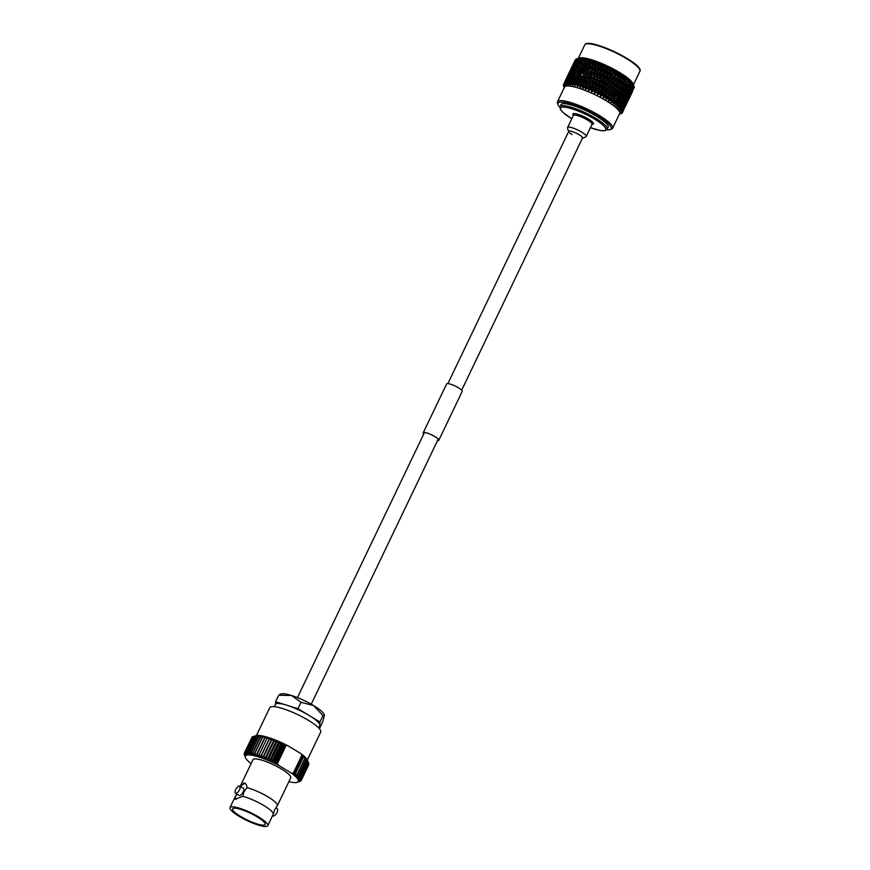 <?xml version="1.0" encoding="UTF-8"?>
<svg xmlns="http://www.w3.org/2000/svg" width="870" height="870" viewBox="0 0 870 870"><rect width="100%" height="100%" fill="white"/><g stroke="black" fill="none" stroke-linecap="round" stroke-linejoin="round"><path stroke-width="1.3" d="M586.239 136.427A10.331 2.142 -154.4 0 0 579.072 130.641A10.331 2.142 -154.4 0 0 567.61 127.498L573.395 115.438A10.331 2.142 -154.4 0 1 584.857 118.57A10.331 2.142 -154.4 0 1 592.024 124.356L586.239 136.427M607.227 129.238L608.163 127.281A26.143 5.427 -154.4 0 0 590.012 112.632A26.143 5.427 -154.4 0 0 561.009 104.694L560.073 106.651A26.143 5.427 25.6 0 1 589.077 114.59A26.143 5.427 25.6 0 1 607.227 129.238L604.954 130.718L600.518 130.554L590.436 127.672A25.034 5.187 -154.4 0 0 605.835 128.934A25.034 5.187 -154.4 0 0 588.381 115.699A25.034 5.187 -154.4 0 0 562.096 107.227A25.034 5.187 -154.4 0 0 571.818 118.722M606.814 129.815A29.46 6.112 -154.4 0 0 609.99 129.597A29.46 6.112 -154.4 0 0 590.708 112.208A29.46 6.112 -154.4 0 0 558.061 104.715A29.46 6.112 -154.4 0 0 559.878 107.325M558.061 104.715L557.529 103.312A30.57 6.34 25.6 0 1 557.485 101.801A30.57 6.34 25.6 0 1 591.404 111.088A30.57 6.34 25.6 0 1 612.621 128.216A30.57 6.34 25.6 0 1 611.414 129.13L609.99 129.597M612.621 128.216L619.647 113.557A30.57 6.34 -154.4 0 0 598.429 96.429A30.57 6.34 -154.4 0 0 564.5 87.141L557.485 101.801M615.112 101.192L613.143 103.552L614.785 103.443L613.013 104.117L614.264 98.256L610.979 102.051L612.589 101.888L610.86 102.627L612.001 96.733L608.608 100.528L610.174 100.3L608.511 101.094L609.544 95.2L606.064 98.984L607.564 98.701L605.977 99.55L606.923 93.656L603.291 98.016L604.171 92.122L600.496 96.494L600.518 94.689A32.679 6.775 -154.4 0 0 599.756 94.297A32.679 6.775 -154.4 0 0 598.984 93.906L597.603 95.004L597.483 93.155A32.679 6.775 -154.4 0 0 595.917 92.394L594.656 93.569L594.395 91.676A32.679 6.775 -154.4 0 0 592.829 90.958L591.687 92.198L591.295 90.273A32.679 6.775 -154.4 0 0 589.729 89.599L588.729 90.915L588.218 88.957A32.679 6.775 -154.4 0 0 586.674 88.327L585.488 89.599L585.184 87.75A32.679 6.775 -154.4 0 0 583.683 87.174L582.65 88.522L582.247 86.652A32.679 6.775 -154.4 0 0 580.79 86.152L580.203 87.674L579.42 85.695A32.679 6.775 -154.4 0 0 578.039 85.26L577.593 86.848L576.734 84.868A32.679 6.775 -154.4 0 0 575.451 84.51L574.885 86.086L574.243 84.205A32.679 6.775 -154.4 0 0 573.047 83.922L572.873 85.619L571.938 83.683A32.679 6.775 -154.4 0 0 570.861 83.487L570.829 85.227L569.883 83.335A32.679 6.775 -154.4 0 0 568.926 83.215L568.839 84.988L568.067 83.139A32.679 6.775 -154.4 0 0 567.251 83.107L567.457 84.934L566.522 83.118A32.679 6.775 -154.4 0 0 565.859 83.183L566.055 85.053L565.272 83.27A32.679 6.775 -154.4 0 0 564.76 83.411L565.098 85.325L564.325 83.585A32.679 6.775 -154.4 0 0 563.967 83.814L564.489 85.695L563.695 84.064A32.679 6.775 -154.4 0 0 563.499 84.368L564.097 86.26L563.39 84.705A32.679 6.775 -154.4 0 0 563.347 85.086L563.401 85.488A32.679 6.775 -154.4 0 0 563.532 85.945L564.206 87.761M563.564 86.032L564.239 87.826M610.164 69.154A32.679 6.775 -154.4 0 0 609.761 68.947L608.347 70.394L608.021 73.113L609.913 71.177L610.62 68.219L611.523 69.698L612.904 69.393L611.382 71.927L611.034 74.668L612.915 72.732L613.513 69.709L614.481 71.253L615.721 70.916L613.959 76.255L615.808 74.331L616.308 71.231L617.33 72.852L618.429 72.449L616.765 77.865L618.581 75.94L618.972 72.775L620.049 74.45L620.984 73.993L621.191 75.298L619.875 76.723L619.418 79.474L621.18 77.539L621.495 74.32L622.594 76.049L623.366 75.527L623.67 76.897L622.387 78.322L621.876 81.062L623.605 79.126L623.844 75.842L624.954 77.615L625.552 77.028L625.943 78.452L624.703 79.888L624.138 82.628L625.802 80.682L625.987 77.332L627.085 79.148L627.52 78.485L627.988 79.975L626.161 84.14L627.759 82.171L627.901 78.778L628.977 80.616L629.238 79.877L629.771 81.421L627.922 85.586L629.456 83.607L629.565 80.16L630.598 82.019L630.696 81.193L631.272 82.791L629.423 86.946L631.457 82.965L630.967 81.454L632.49 84.064L630.619 88.207L632.631 84.227L632.088 82.661L633.404 85.227L631.511 89.371L633.501 85.369L632.914 83.759L634.012 86.271L632.088 90.393L634.067 86.391L633.11 83.857A30.57 6.34 -154.4 0 0 611.936 68.23A30.57 6.34 -154.4 0 0 579.224 58.04L577.593 58.573M633.436 84.727L634.056 86.402A32.679 6.775 -154.4 0 0 634.012 86.271M634.295 87.283A32.679 6.775 -154.4 0 0 634.284 87.174L632.349 91.296L634.295 87.283M574.243 84.205L574.744 81.736L573.047 83.922M574.983 85.815L574.276 84.281M576.734 84.868L577.191 82.378L575.451 84.51L575.886 82.161L577.647 79.986L578.126 77.484L576.386 79.659L575.886 82.161M577.441 86.5L576.777 84.956M579.42 85.695L579.833 83.161L578.039 85.26M580.072 87.326L579.453 85.782M582.247 86.652L582.617 84.085L580.79 86.152M582.835 88.283L582.28 86.739M585.184 87.75L585.543 85.151L583.683 87.174M588.218 88.957L589.512 85.195L585.88 89.164L585.216 87.837M588.555 86.326L586.674 88.327M591.295 90.273L592.459 86.434L588.805 90.349L588.24 89.044M591.622 87.62L589.729 89.599M594.395 91.676L595.428 87.75L591.763 91.633L591.317 90.36M594.721 89.001L592.829 90.958M597.483 93.155L598.397 89.153L594.732 93.003L594.406 91.763M597.81 90.458L595.917 92.394M600.518 94.689L601.322 90.621L597.679 94.438L597.494 93.231M600.865 91.992L598.984 93.906M604.541 88.207L602.66 90.143L602.301 92.883L604.182 90.948L604.944 86.804L601.322 90.621L600.518 94.776M603.465 96.276A32.679 6.775 -154.4 0 0 601.986 95.472L600.496 96.494M603.834 93.558L601.986 95.472M607.467 89.795L605.607 91.72L605.226 94.471L607.086 92.546L607.749 88.327L604.171 92.122L603.541 96.385M606.303 97.875A32.679 6.775 -154.4 0 0 604.878 97.059L603.291 98.016M606.705 95.156L604.878 97.059M608.032 96.081L609.848 94.156L610.272 91.404L608.445 93.329L608.032 96.081L606.292 97.951M609 99.484A32.679 6.775 -154.4 0 0 607.651 98.669L607.564 98.701M609.435 96.766L607.651 98.669M610.686 97.69L612.458 95.765L612.926 93.014L611.142 94.939L610.686 97.69L608.978 99.561M611.512 101.083A32.679 6.775 -154.4 0 0 610.261 100.278L610.174 100.3M612.001 98.375L610.261 100.278M613.154 99.278L614.872 97.353L615.394 94.602L613.654 96.537L613.154 99.278L611.479 101.148M613.818 102.66A32.679 6.775 -154.4 0 0 612.676 101.866L612.589 101.888M614.361 99.952L612.676 101.866M614.753 101.627L617.069 98.897L617.646 96.168L613.785 102.725M615.079 104.998L616.754 104.933L614.742 105.411L615.906 104.182A32.679 6.775 -154.4 0 0 614.883 103.41L614.785 103.443M615.906 104.182L616.504 101.485L614.883 103.41M616.776 106.39L618.45 106.357L616.449 106.803L617.733 105.651A32.679 6.775 -154.4 0 0 616.841 104.911L616.754 104.933M617.733 105.651L618.407 102.965L616.841 104.911M618.2 107.695L619.875 107.695L617.896 108.108L619.299 107.032A32.679 6.775 -154.4 0 0 618.537 106.336L618.45 106.357M619.299 107.032L620.038 104.378L618.537 106.336M619.353 108.902L620.995 108.935L619.059 109.337L620.571 108.326A32.679 6.775 -154.4 0 0 619.962 107.684L619.875 107.695M620.571 108.326L621.387 105.694L619.962 107.684M620.212 110.011L621.822 110.066L619.94 110.447L621.539 109.5A32.679 6.775 -154.4 0 0 621.082 108.924L620.995 108.935M621.539 109.5L622.431 106.901L621.082 108.924M620.767 111.001L622.191 110.566A32.679 6.775 -154.4 0 0 621.898 110.044L621.822 110.066M622.191 110.566L623.17 108L621.898 110.044M621.006 111.86L622.529 111.501A32.679 6.775 -154.4 0 0 622.398 111.045L622.322 111.066M622.529 111.501L623.583 108.968L622.398 111.045M620.941 112.578L622.539 112.284A32.679 6.775 -154.4 0 0 622.583 111.904L622.496 111.925M622.539 112.284L623.681 109.794L622.583 111.904M620.571 113.154L622.235 112.926A32.679 6.775 -154.4 0 0 622.431 112.621L622.354 112.643M623.551 110.262L622.431 112.621M621.028 113.6L621.104 113.6A32.679 6.775 -154.4 0 0 621.147 113.589L621.604 113.404A32.679 6.775 -154.4 0 0 621.963 113.176L621.887 113.198M621.147 113.589A32.679 6.775 -154.4 0 0 621.169 113.578L619.353 114.177M564.249 86.532L563.423 85.554M564.315 85.804L563.412 84.771M564.695 85.238L563.727 84.14M564.325 83.585L565.25 81.378L563.967 83.814M565.369 84.814L564.369 83.661M565.272 83.27L566.12 81.019L564.76 83.411M566.348 84.553L565.315 83.346M566.522 83.118L567.283 80.834L565.859 83.183M567.621 84.444L566.566 83.205M568.067 83.139L568.752 80.812L567.251 83.107M569.165 84.51L568.11 83.226M569.883 83.335L570.502 80.953L568.926 83.215M569.915 83.411L570.959 84.727M571.938 83.683L572.504 81.269L570.861 83.487M572.993 85.108L571.981 83.77M605.226 94.471L603.378 97.44L604.802 97.092M602.301 92.883L600.572 95.917L601.909 95.504M601.529 86.663L599.626 88.609L599.289 91.339L601.192 89.392L602.051 85.325L598.397 89.153L597.603 95.004M599.289 91.339L597.679 94.438L598.908 93.949M598.451 85.162L596.537 87.13L596.211 89.838L598.125 87.881L599.104 83.89L595.428 87.75L594.656 93.569M596.211 89.838L594.732 93.003L595.852 92.437M595.352 83.737L593.438 85.728L593.112 88.414L595.026 86.434L596.135 82.519L592.459 86.434L591.687 92.198M593.112 88.414L591.763 91.633L592.764 91.002M592.263 82.4L590.36 84.412L590.023 87.076L591.937 85.075L593.166 81.236L589.512 85.195L588.729 90.915M590.023 87.076L588.805 90.349L589.675 89.643M585.543 85.151L586.63 84.064L585.804 89.719M586.978 85.836L588.87 83.814L589.218 81.171L587.326 83.205L585.88 89.164L586.619 88.381M582.617 84.085L583.835 83.041L582.954 88.631M584.009 84.716L585.88 82.661L586.25 80.04L584.39 82.117L583.639 87.239M579.833 83.161L581.16 82.161L580.203 87.674M581.149 83.727L582.998 81.628L583.389 79.05L581.562 81.149L580.758 86.217M577.191 82.378L578.626 81.399L577.593 86.848M578.43 82.867L580.236 80.736L580.671 78.191L578.887 80.334L578.006 85.325M574.744 81.736L576.277 80.79L575.244 79.387L575.777 76.93L574.091 79.148L573.537 81.606L575.244 79.387M616.504 101.485L616.319 99.724L618.059 99.637L617.428 102.355L619.027 100.398L619.668 97.679L618.059 99.637M618.407 102.965L618.146 101.148L619.897 101.094L619.201 103.802L621.441 99.126L619.897 101.094M620.038 104.378L619.701 102.497L621.452 102.486L620.691 105.161L622.931 100.485L621.452 102.486M621.387 105.694L620.995 103.758L622.735 103.78L621.887 106.434L624.127 101.757L622.735 103.78M622.431 106.901L621.996 104.922L623.703 104.965L622.779 107.586L625.019 102.91L623.703 104.965M623.17 108L622.985 107.26M623.681 109.794L625.856 104.835L623.214 109.859M566.12 81.019L566.707 80.747M567.283 80.834L568.077 80.453M568.752 80.812L570.535 79.899L569.437 78.583L570.165 76.245L567.936 80.921L569.437 78.583M571.111 78.681L571.775 76.299L569.535 80.975L571.111 78.681L572.21 80.04L570.502 80.953M572.504 81.269L574.135 80.344L573.058 78.952L573.656 76.527L571.416 81.204L573.058 78.952M580.105 58.681L578.267 62.76L580.333 58.703A32.679 6.775 -154.4 0 0 580.105 58.681L581.617 58.127L579.572 58.573L579.485 59.595M579.224 62.738L576.995 67.414L579.224 62.738L580.942 61.824L579.844 60.465M578.017 67.425L575.777 72.09L578.017 67.425L579.692 66.511L578.604 65.141M576.864 72.156L574.635 76.821L576.864 72.156L578.496 71.231L577.419 69.85M573.537 81.606L573.232 83.683M575.777 76.93L577.365 75.994L576.299 74.592M574.635 76.821L574.363 78.789M575.777 72.09L575.559 73.928M576.995 67.414L576.799 69.121M578.267 62.76L578.115 64.336M581.965 58.899L580.149 62.988L582.226 58.942A32.679 6.775 -154.4 0 0 581.965 58.899L583.389 58.323L581.312 58.714L581.171 60.008M581.236 63.053L578.996 67.719L581.236 63.053L582.856 62.118L581.791 60.737M580.138 67.827L578.452 70.046L577.908 72.493L579.605 70.285L580.138 67.827L581.725 66.892L580.66 65.489M579.105 72.634L577.397 74.831L576.875 77.299L578.604 75.114L579.105 72.634L580.638 71.688L579.605 70.285M578.887 80.334L581.562 73.265L579.79 75.418L578.626 81.399L577.647 79.986M578.126 77.484L579.616 76.527L578.604 75.114M576.875 77.299L576.505 79.507M577.908 72.493L577.593 74.57M578.996 67.719L578.724 69.687M580.149 62.988L579.92 64.826M584.064 59.291L582.269 63.379L584.368 59.345A32.679 6.775 -154.4 0 0 584.064 59.291L585.401 58.692L583.302 59.029L583.096 60.574M583.476 63.521L581.758 65.728L581.236 68.197L582.965 66.011L583.476 63.521L585.01 62.575L583.966 61.172M582.487 68.382L580.747 70.557L580.257 73.047L582.008 70.883L582.487 68.382L583.977 67.425L582.965 66.011M581.954 78.724L583.781 76.603L584.194 74.048L582.389 76.168L581.16 82.161L580.236 80.736M580.671 78.191L582.052 77.202L581.106 75.788M581.562 73.265L582.998 72.297L582.008 70.883M580.257 73.047L579.833 75.375M581.236 68.197L580.866 70.405M582.269 63.379L581.954 65.468M586.402 59.834L584.618 63.934L586.369 61.77L586.728 59.91A32.679 6.775 -154.4 0 0 586.402 59.834L587.641 59.203L585.532 59.497L585.238 61.291M585.923 64.162L584.151 66.316L583.683 68.828L585.466 66.685L585.923 64.162L587.359 63.184L586.369 61.77M582.802 73.754L583.781 68.295L582.802 73.754L584.596 71.634L585.031 69.089L583.248 71.231M584.749 79.648L586.608 77.571L586.989 74.983L585.14 77.06L583.835 83.041L582.998 81.628M583.389 79.05L584.662 78.028L583.781 76.603M582.389 76.168L581.562 81.149M584.194 74.048L585.521 73.047L584.596 71.634M585.031 69.089L586.413 68.099L585.466 66.685M584.618 63.934L584.194 66.272M588.936 60.53L587.609 62.118L587.163 64.652L588.968 62.52L589.284 60.639A32.679 6.775 -154.4 0 0 588.936 60.53L590.056 59.867L587.968 60.128L587.609 62.118M588.555 64.945L586.75 67.066L586.315 69.622L588.142 67.501L588.555 64.945L589.882 63.934L588.968 62.52M587.75 69.948L585.923 72.047L585.521 74.613L587.359 72.525L587.75 69.948L589.023 68.926L588.142 67.501M587.663 80.703L589.555 78.659L589.904 76.038L588.033 78.082L586.63 84.064L585.88 82.661M586.25 80.04L587.402 78.985L586.608 77.571M585.521 74.613L584.39 82.117M586.989 74.983L588.196 73.939L587.359 72.525M586.315 69.622L585.14 77.06M587.163 64.652L585.923 72.047M588 59.986L586.75 67.066M591.643 61.378L590.284 62.934L589.882 65.511L591.72 63.412L592.013 61.498A32.679 6.775 -154.4 0 0 591.643 61.378L592.644 60.672L590.589 60.911L590.284 62.934M591.35 65.87L589.501 67.958L589.11 70.546L592.557 64.826L591.72 63.412M590.61 70.938L588.751 73.004L588.381 75.603L590.241 73.548L590.61 70.938L591.763 69.883L590.969 68.469M590.676 81.889L592.579 79.877L592.916 77.223L591.024 79.235L589.512 85.195L588.87 83.814M589.218 81.171L590.251 80.051L589.555 78.659M588.381 75.603L586.63 84.064L587.326 83.205M589.904 76.038L590.991 74.95L590.241 73.548M589.11 70.546L588.033 78.082M589.882 65.511L588.751 73.004M589.284 60.639L590.589 60.03L589.501 67.958M594.493 62.368L593.112 63.901L592.742 66.501L594.612 64.445L594.884 62.509A32.679 6.775 -154.4 0 0 594.493 62.368L595.374 61.618L593.373 61.835L593.112 63.901M594.264 66.925L592.394 68.98L592.024 71.601L593.916 69.556L594.264 66.925L595.363 65.848L594.612 64.445M593.579 72.069L591.687 74.102L591.35 76.734L593.231 74.7L594.33 71.264M593.753 83.172L595.667 81.182L595.983 78.507L594.079 80.497L592.459 86.434L591.937 85.075M592.916 77.223L590.251 80.051L589.512 85.195L590.36 84.412M595.983 78.507L593.166 81.236L592.579 79.877M591.35 76.734L590.251 80.051L591.024 79.235M596.624 73.297L594.721 75.309L594.395 77.963L596.298 75.973L597.527 72.145L593.884 76.092L593.231 74.7M594.351 71.242L593.916 69.556M592.024 71.601L590.991 74.95L591.687 74.102M592.742 66.501L592.394 68.98M597.451 63.477L596.059 64.989L595.711 67.621L597.603 65.598L597.853 63.64A32.679 6.775 -154.4 0 0 597.451 63.477L598.212 62.683L596.276 62.89L595.363 65.848L596.059 64.989M597.277 68.11L595.385 70.133L595.036 72.786L596.94 70.774L597.277 68.11L598.245 66.979L595.385 70.133M596.853 84.564L598.767 82.596L599.082 79.888L597.168 81.856L595.428 87.75L595.026 86.434M594.395 77.963L592.459 86.434L593.438 85.728M599.082 79.888L596.135 82.519L595.667 81.182M595.036 72.786L593.166 81.236L594.079 80.497M599.713 74.635L597.799 76.625L597.483 79.3L599.386 77.332L600.496 73.417L596.82 77.321L596.298 75.973M595.711 67.621L593.884 76.092L594.721 75.309M600.354 69.404L598.44 71.394L598.114 74.081L600.028 72.079L601.192 68.208L597.527 72.145L596.94 70.774M597.853 63.64L598.821 62.923L599.267 64.065L601.126 63.858L598.245 66.979L597.603 65.598M600.496 64.706L599.082 66.196L598.756 68.86L600.659 66.859L600.909 64.88A32.679 6.775 -154.4 0 0 600.496 64.706L601.126 63.858M599.941 86.021L601.844 84.075L602.181 81.356L600.267 83.302L599.941 86.021L598.397 89.153L598.125 87.881M597.483 79.3L596.135 82.519L595.428 87.75L596.537 87.13M602.181 81.356L602.758 80.051L599.104 83.89L598.767 82.596M598.114 74.081L596.135 82.519L597.168 81.856M602.812 76.06L600.898 78.028L600.583 80.725L602.486 78.778L603.465 74.787L599.8 78.648L599.386 77.332M598.756 68.86L596.82 77.321L597.799 76.625M603.454 70.785L601.529 72.754L601.213 75.462L603.127 73.493L604.161 69.535L600.496 73.417L600.028 72.079M599.267 64.065L597.527 72.145L598.44 71.394M600.909 64.88L601.746 64.119L602.323 65.348L604.084 65.13L601.192 68.208L600.659 66.859M598.821 62.923L598.245 66.979L599.082 66.196M603.584 66.044L602.17 67.512L601.844 70.198L603.758 68.219L603.997 66.229A32.679 6.775 -154.4 0 0 603.584 66.044L604.084 65.13M602.986 87.544L604.878 85.608L605.226 82.878L603.334 84.814L602.986 87.544L601.322 90.621L601.192 89.392M600.583 80.725L599.104 83.89L598.397 89.153L599.626 88.609M605.226 82.878L605.683 81.508L602.051 85.325L601.844 84.075M601.213 75.462L599.8 78.648L599.104 83.89L600.267 83.302M605.89 77.56L603.987 79.507L603.649 82.226L605.553 80.29L606.412 76.223L602.758 80.051L602.486 78.778M601.844 70.198L600.496 73.417L599.8 78.648L600.898 78.028M606.542 72.243L604.628 74.2L604.302 76.919L606.205 74.972L607.129 70.938L603.465 74.787L603.127 73.493M602.323 65.348L600.496 73.417L601.529 72.754M603.997 66.229L604.704 65.402L605.411 66.729L607.053 66.49L604.161 69.535L603.758 68.219M601.746 64.119L601.192 68.208L602.17 67.512M606.684 67.458L605.27 68.915L604.944 71.623L606.858 69.665L607.097 67.653A32.679 6.775 -154.4 0 0 606.684 67.458L607.053 66.49M605.966 89.121L607.836 87.185L608.206 84.444L606.336 86.369L605.966 89.121L604.171 92.122L604.182 90.948M603.649 82.226L602.051 85.325L601.322 90.621L602.66 90.143M608.206 84.444L608.532 83.02L604.944 86.804L604.878 85.608M604.302 76.919L602.758 80.051L602.051 85.325L603.334 84.814M608.902 79.105L607.021 81.04L606.673 83.77L608.543 81.845L609.304 77.702L605.683 81.508L605.553 80.29M604.944 71.623L603.465 74.787L602.758 80.051L603.987 79.507M609.587 73.765L607.695 75.712L607.347 78.441L609.239 76.506L610.044 72.395L606.412 76.223L606.205 74.972M605.411 66.729L604.161 69.535L603.465 74.787L604.628 74.2M607.097 67.653L607.684 66.783L608.478 68.175L610.011 67.914L607.129 70.938L606.858 69.665M604.704 65.402L604.161 69.535L605.27 68.915M610.272 91.404L610.436 89.871L606.923 93.656L607.086 92.546M606.673 83.77L604.944 86.804L604.171 92.122L605.607 91.72M611.066 86.043L609.228 87.968L608.837 90.719L610.664 88.794L611.284 84.553L607.749 88.327L607.836 87.185M607.347 78.441L605.683 81.508L604.944 86.804L606.336 86.369M611.827 80.692L609.979 82.617L609.598 85.358L611.447 83.444L612.11 79.224L608.532 83.02L608.543 81.845M608.021 73.113L606.412 76.223L605.683 81.508L607.021 81.04M612.567 75.342L610.696 77.267L610.327 80.018L612.197 78.082L612.904 73.906L609.304 77.702L609.239 76.506M608.478 68.175L607.129 70.938L606.412 76.223L607.695 75.712M612.904 69.393L610.044 72.395L609.913 71.177M610.011 67.914L609.761 68.947M607.684 66.783L607.129 70.938L608.347 70.394M612.926 93.014L612.98 91.415L609.544 95.2L609.848 94.156M608.837 90.719L606.923 93.656L608.445 93.329M613.807 87.652L612.001 89.577L611.567 92.329L613.361 90.404L613.905 86.097L610.436 89.871L610.664 88.794M611.262 84.684L611.447 83.444M609.598 85.358L607.749 88.327L609.228 87.968M610.327 80.018L608.532 83.02L609.979 82.617M615.438 76.941L613.589 78.865L613.198 81.617L615.025 79.692L615.655 75.44L612.11 79.224L612.197 78.082M611.034 74.668L609.304 77.702L610.696 77.267M615.721 70.916L612.904 73.906L612.915 72.732M611.523 69.698L610.044 72.395L611.382 71.927M614.633 82.302L612.806 84.227L612.404 86.967L614.209 85.053L614.633 82.302L614.796 80.769L611.284 84.553L612.806 84.227M615.394 94.602L615.34 92.938L612.458 95.765M611.567 92.329L609.544 95.2L611.142 94.939M616.362 89.262L614.611 91.187L614.122 93.927L615.873 92.002L616.362 87.631L613.361 90.404M612.404 86.967L610.436 89.871L612.001 89.577M617.287 83.911L615.503 85.836L615.046 88.577L616.819 86.652L617.341 82.313L613.905 86.097L614.209 85.053M618.168 78.55L616.362 80.475L615.927 83.226L617.722 81.302L618.265 76.984L614.796 80.769L615.025 79.692M613.198 81.617L611.262 84.694M618.429 72.449L615.623 75.592L615.808 74.331M613.959 76.255L612.11 79.224L613.589 78.865M614.481 71.253L612.904 73.906L614.34 73.504M617.646 96.168L617.504 94.438L614.872 97.353M614.122 93.927L612.001 96.733L613.654 96.537M618.733 90.839L617.026 92.775L616.493 95.504L618.178 93.569L618.624 89.142L615.873 92.002M615.046 88.577L612.98 91.415L614.611 91.187M619.755 85.499L618.015 87.435L617.515 90.165L619.233 88.24L619.701 83.835L616.819 86.652M615.927 83.226L613.905 86.097L615.503 85.836M620.723 80.149L618.972 82.084L618.483 84.825L620.234 82.9L620.723 78.517L617.722 81.302M616.765 77.865L614.796 80.769L616.362 80.475M620.984 73.993L618.265 76.984L618.581 75.94M617.33 72.852L615.655 75.44L617.178 75.114M616.493 95.504L614.264 98.256L615.971 98.103M619.494 92.057L618.178 93.569M617.515 90.165L615.34 92.938L617.026 92.775M622.006 87.065L620.332 89.001L619.777 91.731L621.43 89.795L621.865 85.336L619.233 88.24M618.483 84.825L616.362 87.631L618.015 87.435M623.094 81.736L621.387 83.672L620.854 86.402L622.55 84.466L622.996 80.029L620.234 82.9M619.418 79.474L617.341 82.313L618.972 82.084M623.366 75.527L621.18 77.539M620.049 74.45L618.265 76.984L619.875 76.723M619.233 94.319L618.635 97.048L620.266 95.102L620.875 92.383L619.233 94.319L617.504 94.438L619.125 92.503M617.428 102.355L615.949 104.008M619.668 97.679L619.44 95.885L621.191 95.82L620.538 98.527L622.093 96.559L622.768 93.862L621.191 95.82M618.635 97.048L617.091 98.832M620.875 92.383L620.68 90.621L622.42 90.534L621.8 93.242L623.399 91.285L624.029 88.577L622.42 90.534M620.854 86.402L618.624 89.142L620.332 89.001M623.833 82.976L622.55 84.466M621.876 81.062L619.701 83.835L621.387 83.672M625.552 77.028L623.605 79.126M622.594 76.049L620.723 78.517L622.387 78.322M623.594 85.216L622.996 87.946L624.627 85.999L625.236 83.27L623.594 85.216L621.865 85.336L623.475 83.411M619.201 103.802L617.841 105.227M621.441 99.126L621.136 97.277L622.887 97.244L622.159 99.93L624.399 95.265L622.887 97.244M620.538 98.527L619.103 100.072M622.768 93.862L622.507 92.035L624.258 91.992L623.562 94.689L625.802 90.023L624.258 91.992M621.8 93.242L620.31 94.895M624.029 88.577L623.812 86.782L625.552 86.717L624.899 89.425L626.454 87.457L627.139 84.749L625.552 86.717M622.996 87.946L621.452 89.719M625.236 83.27L625.051 81.508L626.781 81.421M624.954 77.615L622.996 80.029L624.703 79.888M620.691 105.161L619.483 106.368M622.931 100.485L622.572 98.582L624.312 98.582L623.507 101.246L625.747 96.581L624.312 98.582M622.159 99.93L620.875 101.257M624.399 95.265L624.062 93.384L625.813 93.384L625.051 96.048L627.292 91.383L625.813 93.384M623.562 94.689L622.213 96.113M625.802 90.023L625.497 88.174L627.248 88.142L626.53 90.828L628.76 86.152L627.248 88.142M624.899 89.425L623.475 90.969M627.139 84.749L626.868 82.933L628.618 82.878M626.161 84.14L624.671 85.793M627.085 79.148L625.813 80.605M621.887 106.434L620.854 107.423M624.127 101.757L623.714 99.789L625.443 99.822L624.562 102.464L626.791 97.799L625.443 99.822M623.507 101.246L622.387 102.355M625.747 96.581L625.356 94.656L627.096 94.667L626.259 97.32L628.488 92.655L627.096 94.667M625.051 96.048L623.844 97.255M627.292 91.383L626.933 89.479L628.673 89.479L627.868 92.144L630.108 87.478L628.673 89.479M626.53 90.828L625.236 92.155M628.76 86.152L628.434 84.281L630.184 84.27M627.922 85.586L626.574 87.011M628.977 80.616L627.836 81.856M622.779 107.586L621.93 108.369M625.019 102.91L624.823 102.062M624.562 102.464L623.605 103.356M626.791 97.799L626.367 95.809L628.064 95.852L627.15 98.473L629.38 93.808L628.064 95.852M626.259 97.32L625.215 98.31M628.488 92.655L628.075 90.687L629.804 90.719L628.923 93.362L631.163 88.686L629.804 90.719M627.868 92.144L626.748 93.253M630.108 87.478L629.728 85.543L631.457 85.564M629.423 86.946L628.216 88.153M630.598 82.019L629.608 83.041M627.531 98.886L625.291 103.563L627.357 98.147M625.595 103.943L623.355 108.619L625.443 103.312M622.702 105.966L624.366 106.02M625.291 103.563L624.54 104.237M624.573 100.898L626.259 100.953M627.15 98.473L626.291 99.256M629.38 93.808L629.184 92.959M628.923 93.362L627.966 94.254M631.163 88.686L630.728 86.706L632.436 86.739M630.619 88.207L629.575 89.208M631.935 83.324L631.109 84.14M623.355 108.619L622.724 109.185M631.892 89.784L629.652 94.46L631.718 89.044M629.956 94.841L627.727 99.506L629.804 94.21M627.944 99.854L625.715 104.52L627.825 99.343M627.727 99.506L627.085 100.072M627.063 96.864L628.727 96.918M629.652 94.46L628.912 95.135M628.934 91.796L630.619 91.85M631.511 89.371L630.663 90.154M632.979 84.531L632.338 85.14M628.042 100.681L625.802 105.346L627.977 100.409M632.316 90.741L630.076 95.417L632.186 90.23M630.217 95.733L627.977 100.398L630.119 95.341M632.088 90.393L631.446 90.969M631.435 87.75L633.088 87.805M630.152 96.483L627.912 101.148L630.108 96.298M627.792 101.257L625.573 106.02M632.403 91.567L630.163 96.244L631.946 91.644M632.272 92.046L629.934 96.918M564.489 82.335L566.816 77.615M568.85 73.221L571.177 68.512M569.056 72.786L566.827 77.463L569.241 72.71M567.12 77.06L569.611 72.275L567.349 77.484M573.21 64.119L575.179 60.008M573.428 63.684L571.188 68.36L573.602 63.597M571.481 67.958L573.972 63.162L571.71 68.382M567.827 76.625L565.587 81.302L568.317 76.397M565.587 81.302L565.554 82.008M575.516 59.486L573.602 63.521L575.592 59.421A32.679 6.775 -154.4 0 0 575.516 59.486M572.188 67.523L569.948 72.188L572.678 67.294M570.481 71.916L568.24 76.582L571.068 71.634M568.85 76.353L566.609 81.03L569.545 76.027M569.132 79.92L568.034 78.648M566.609 81.03L566.544 82.041M570.72 75.44L569.632 74.178M568.24 76.582L568.197 77.452M569.948 72.188L569.915 72.895M576.201 59.04L574.32 63.086L576.321 58.997A32.679 6.775 -154.4 0 0 576.201 59.04M574.842 62.803L572.601 67.479L575.44 62.531M573.21 67.251L570.97 71.916L573.906 66.925M571.655 71.721L569.415 76.397L572.438 71.351M567.936 80.921L567.827 82.226M570.165 76.245L571.981 75.331L570.883 74.037M569.415 76.397L569.339 77.56M573.493 70.818L572.406 69.535M570.97 71.916L570.916 72.928M575.081 66.337L573.993 65.076M572.601 67.479L572.558 68.349M574.32 63.086L574.276 63.793M577.212 58.758L575.342 62.803L577.365 58.725A32.679 6.775 -154.4 0 0 577.212 58.758L578.865 58.203L576.919 59.236M576.016 62.618L573.776 67.294L576.81 62.238M574.526 67.142L572.297 71.808L574.526 67.142L576.342 66.229L575.244 64.935M573.123 71.699L570.883 76.364L573.123 71.699L574.907 70.796L573.798 69.469M569.535 80.975L569.382 82.552M572.427 74.048L573.526 75.396L571.775 76.299M570.883 76.364L570.753 77.811M572.297 71.808L572.199 73.113M573.776 67.294L573.7 68.458M576.766 60.421L577.865 61.705M575.342 62.803L575.277 63.825M576.56 64.01L578.702 58.627A32.679 6.775 -154.4 0 0 578.506 58.638L576.658 62.694M575.244 67.262L577.484 62.596L575.962 64.924L575.113 68.708M573.906 71.862L576.136 67.197L574.581 69.502L573.754 73.439M572.634 76.516L574.863 71.84L573.276 74.124L572.438 78.224M571.188 83.041L571.416 81.204M586.423 68.067L584.542 67.795M578.093 58.41L576.951 58.79L578.093 58.41M577.365 58.725L578.506 58.638M578.702 58.627L579.572 58.573M580.333 58.703L581.976 58.149L581.312 58.714M582.226 58.942L583.803 58.388L583.302 59.029M584.368 59.345L585.858 58.779L585.532 59.497M586.728 59.91L588.131 59.334L587.968 60.128L588.131 59.334M590.589 60.03L590.589 60.911M592.013 61.498L593.209 60.867L593.373 61.835M594.884 62.509L595.961 61.835L596.276 62.89M578.061 59.345L578.115 58.594M573.656 76.527L575.331 75.614L574.233 74.244M574.863 71.84L576.571 70.938L575.472 69.578M576.136 67.197L577.887 66.294L576.788 64.945M577.484 62.596L579.268 61.683L578.169 60.356M616.308 71.231L615.655 75.44M613.513 69.709L611.284 84.553M610.62 68.219L606.923 93.656M595.961 61.835L594.612 70.948M593.209 60.867L590.251 80.051M582.117 138.2A7.645 1.588 -154.4 0 0 582.541 137.939A7.645 1.588 -154.4 0 0 579.202 134.741A7.645 1.588 -154.4 0 0 569.698 131.033A7.645 1.588 -154.4 0 0 568.752 131.337A7.645 1.588 -154.4 0 0 568.817 131.827A7.645 1.588 -154.4 0 0 572.101 134.524M568.665 131.522A12.18 12.18 0 0 1 567.577 127.803A10.331 2.142 25.6 0 1 568.893 127.107A10.331 2.142 25.6 0 1 580.442 131.37A10.331 2.142 25.6 0 1 586.043 136.644A12.18 12.18 0 0 1 582.454 138.123M423.81 433.869A8.417 1.751 25.6 0 1 423.418 432.879A8.417 1.751 25.6 0 1 424.462 432.553A8.417 1.751 25.6 0 1 433.401 435.772A8.417 1.751 25.6 0 1 438.61 440.155A8.417 1.751 25.6 0 1 437.588 440.47M423.755 433.967A8.635 1.794 25.6 0 1 423.222 432.781L446.636 383.92A8.635 1.794 25.6 0 1 447.702 383.583A8.635 1.794 25.6 0 1 456.88 386.889A8.635 1.794 25.6 0 1 462.22 391.38L438.806 440.242A8.635 1.794 25.6 0 1 437.74 440.579A8.635 1.794 25.6 0 1 437.545 440.568M423.222 432.781A8.635 1.794 25.6 0 1 424.288 432.444A8.635 1.794 25.6 0 1 433.467 435.75A8.635 1.794 25.6 0 1 438.806 440.242M272.571 815.658L272.973 815.908A4.154 1.729 -58.8 0 0 273.365 816.016A4.154 1.729 -58.8 0 0 276.834 812.83A4.154 1.729 -58.8 0 0 277.269 808.795L275.725 807.86M235.357 799.171L242.784 796.311A20.934 4.339 25.6 0 1 263.055 805.076A20.934 4.339 25.6 0 1 273.256 814.146L274.659 809.774L277.193 805.935A20.934 4.339 -154.4 0 0 277.334 805.718A20.934 4.339 -154.4 0 0 267.699 796.692A20.934 4.339 -154.4 0 0 246.939 787.644L247.026 787.459C246.634 784.675 245.634 783.174 244.013 782.957L244.981 783.25M242.784 796.311L243.915 791.95L246.939 787.644M235.476 793.233L239.098 795.419A4.154 1.729 -58.8 0 0 239.489 795.528A4.154 1.729 -58.8 0 0 242.969 792.342A4.154 1.729 -58.8 0 0 243.393 788.307L239.783 786.121A4.154 1.729 -58.8 0 0 239.38 786.012A4.154 1.729 -58.8 0 0 235.911 789.199A4.154 1.729 -58.8 0 0 235.476 793.233A4.154 1.729 -58.8 0 0 235.868 793.342A4.154 1.729 -58.8 0 0 239.348 790.156A4.154 1.729 -58.8 0 0 239.783 786.121M256.433 735.52L269.765 707.701A28.242 5.862 25.6 0 1 273.256 706.614A28.242 5.862 25.6 0 1 303.26 717.402A28.242 5.862 25.6 0 1 320.704 732.105L307.382 759.934M275.442 704.308A24.588 5.1 25.6 0 1 278.443 703.449A24.588 5.1 25.6 0 1 284.784 704.602L275.594 701.72L275.442 704.308A24.588 5.1 25.6 0 0 275.399 704.395L274.3 706.679M262.892 825.119A17.998 3.73 -154.4 0 0 265.122 824.423A17.998 3.73 -154.4 0 0 253.996 815.059A17.998 3.73 -154.4 0 0 234.878 808.176A17.998 3.73 -154.4 0 0 232.649 808.872A17.998 3.73 -154.4 0 0 243.774 818.235A17.998 3.73 -154.4 0 0 262.892 825.119M265.176 826.5A20.934 4.339 25.6 0 1 242.937 818.496A20.934 4.339 25.6 0 1 230.006 807.599A20.934 4.339 25.6 0 1 232.594 806.794A20.934 4.339 25.6 0 1 254.823 814.798A20.934 4.339 25.6 0 1 267.764 825.695A20.934 4.339 25.6 0 1 265.176 826.5M236.151 799.367C234.759 799.28 234.541 798.247 235.476 796.268A9.309 3.871 -58.8 0 0 235.933 799.356M230.006 807.599L235.422 796.3A20.934 4.339 25.6 0 1 235.563 796.093L235.476 796.268M237.097 794.201L235.563 796.093L237.021 794.158M239.805 787.241L244.013 782.957M240.185 786.36L252.942 759.717A20.934 4.339 25.6 0 1 255.541 758.912A20.934 4.339 25.6 0 1 277.769 766.916A20.934 4.339 25.6 0 1 290.71 777.813L277.334 805.718M258.346 735.411A29.352 6.09 25.6 0 1 258.988 735.444L255.758 736.324A31.57 6.547 -154.4 0 0 255.693 736.314A31.57 6.547 -154.4 0 0 255.617 736.314L257.759 735.4A29.352 6.09 25.6 0 1 258.346 735.411M288.862 781.662A29.352 6.09 -154.4 0 0 289.329 781.771A29.352 6.09 -154.4 0 0 291.058 782.141A29.352 6.09 -154.4 0 0 292.624 782.402A29.352 6.09 -154.4 0 0 294.027 782.543A29.352 6.09 -154.4 0 0 294.669 782.576A29.352 6.09 -154.4 0 0 295.256 782.587A29.352 6.09 -154.4 0 0 296.289 782.511A29.352 6.09 -154.4 0 0 297.127 782.326A29.352 6.09 -154.4 0 0 297.138 782.326A29.352 6.09 -154.4 0 0 297.757 782.032A29.352 6.09 -154.4 0 0 298.192 781.63A29.352 6.09 -154.4 0 0 298.399 781.129A29.352 6.09 -154.4 0 0 298.399 780.531A29.352 6.09 -154.4 0 0 298.182 779.824A29.352 6.09 -154.4 0 0 297.757 779.041A29.352 6.09 -154.4 0 0 297.127 778.171A29.352 6.09 -154.4 0 0 296.289 777.225A29.352 6.09 -154.4 0 0 295.245 776.214A29.352 6.09 -154.4 0 0 294.027 775.137A29.352 6.09 -154.4 0 0 292.624 774.017A29.352 6.09 -154.4 0 0 291.167 772.93L293.157 773.376L292.624 774.017L295.419 773.713L294.027 775.137L297.246 774.191L304.739 758.553L303.391 755.595L303.456 756.943L300.531 753.387A29.352 6.09 25.6 0 1 301.988 754.475A29.352 6.09 25.6 0 1 303.391 755.595A29.352 6.09 25.6 0 1 304.609 756.672A29.352 6.09 25.6 0 1 305.653 757.683A29.352 6.09 25.6 0 1 306.49 758.629A29.352 6.09 25.6 0 1 307.121 759.499A29.352 6.09 25.6 0 1 307.545 760.282A29.352 6.09 25.6 0 1 307.621 760.456A29.352 6.09 25.6 0 1 307.665 760.576M245.351 757.4L244.285 754.562A31.57 6.547 25.6 0 1 244.252 754.486L245.253 756.998L244.155 753.855A31.57 6.547 25.6 0 1 244.155 753.79L245.253 756.4L244.252 753.257A31.57 6.547 25.6 0 1 244.274 753.202L245.46 755.899L244.59 752.768A31.57 6.547 25.6 0 1 244.633 752.713L245.884 755.497L245.144 752.387A31.57 6.547 25.6 0 1 245.22 752.354L246.525 755.203L245.927 752.126A31.57 6.547 25.6 0 1 246.025 752.104L247.363 755.019L246.928 751.974A31.57 6.547 25.6 0 1 247.047 751.974L248.396 754.942L248.124 751.952A31.57 6.547 25.6 0 1 248.2 751.952A31.57 6.547 25.6 0 1 248.265 751.952L249.625 754.986A29.352 6.09 -154.4 0 0 248.396 754.942A29.352 6.09 -154.4 0 0 247.363 755.019A29.352 6.09 -154.4 0 0 246.525 755.203A29.352 6.09 -154.4 0 0 245.884 755.497A29.352 6.09 -154.4 0 0 245.46 755.899A29.352 6.09 -154.4 0 0 245.253 756.4A29.352 6.09 -154.4 0 0 245.253 756.998A29.352 6.09 -154.4 0 0 245.394 757.531A29.352 6.09 -154.4 0 0 245.47 757.705A29.352 6.09 -154.4 0 0 245.895 758.488A29.352 6.09 -154.4 0 0 246.525 759.358A29.352 6.09 -154.4 0 0 247.363 760.304A29.352 6.09 -154.4 0 0 248.407 761.315A29.352 6.09 -154.4 0 0 249.625 762.392A29.352 6.09 -154.4 0 0 251.028 763.512A29.352 6.09 -154.4 0 0 251.104 763.566M255.758 736.324L248.265 751.952M318.801 728.07L319.551 728.31L322.639 721.872L324.423 715.39L323.009 715.586L313.624 705.603L301.031 702.297L297.953 708.724L288.764 705.853A24.588 5.1 25.6 0 1 306.979 714.183L297.953 708.724M301.031 702.297L291.461 695.456L278.683 695.293L275.594 701.72M278.683 695.293L280.096 695.097M324.423 715.39L324.282 714.607A24.458 5.079 -154.4 0 0 313.624 705.603A24.458 5.079 -154.4 0 0 291.461 695.456A24.458 5.079 -154.4 0 0 281.162 693.945L279.716 694.423M323.009 715.586L319.932 722.013L310.905 716.554A24.588 5.1 25.6 0 1 319.779 724.601L319.932 722.013M319.551 728.31L319.714 725.732A24.588 5.1 25.6 0 0 319.758 725.645A24.588 5.1 25.6 0 0 319.779 724.601M276.638 762.957L276.573 764.306A29.352 6.09 -154.4 0 0 274.202 763.153L275.812 761.848L276.638 762.957L285.121 745.264L283.837 745.09L283.566 743.611A29.352 6.09 25.6 0 1 285.936 744.764L285.121 745.264M278.737 765.415A29.352 6.09 -154.4 0 0 276.573 764.306L277.302 763.784L278.737 765.415L291.167 772.93M288.101 745.873L285.936 744.764A29.352 6.09 25.6 0 1 288.101 745.873L300.531 753.387M274.202 763.153A29.352 6.09 -154.4 0 0 271.821 762.044A29.352 6.09 -154.4 0 0 269.439 760.989A29.352 6.09 -154.4 0 0 267.068 759.999A29.352 6.09 -154.4 0 0 264.741 759.075A29.352 6.09 -154.4 0 0 262.468 758.227A29.352 6.09 -154.4 0 0 260.271 757.465A29.352 6.09 -154.4 0 0 258.172 756.802A29.352 6.09 -154.4 0 0 256.182 756.226A29.352 6.09 -154.4 0 0 254.323 755.758A29.352 6.09 -154.4 0 0 252.594 755.388A29.352 6.09 -154.4 0 0 251.028 755.127A29.352 6.09 -154.4 0 0 249.625 754.986L249.527 752.05L257.02 736.411L258.988 735.444A29.352 6.09 25.6 0 1 260.391 735.585A29.352 6.09 25.6 0 1 261.957 735.846A29.352 6.09 25.6 0 1 263.686 736.216A29.352 6.09 25.6 0 1 265.546 736.683A29.352 6.09 25.6 0 1 267.536 737.26A29.352 6.09 25.6 0 1 269.646 737.923A29.352 6.09 25.6 0 1 271.832 738.684A29.352 6.09 25.6 0 1 274.104 739.533A29.352 6.09 25.6 0 1 276.432 740.446A29.352 6.09 25.6 0 1 278.802 741.447A29.352 6.09 25.6 0 1 281.184 742.501A29.352 6.09 25.6 0 1 283.566 743.611L281.662 744.6L274.18 760.239L274.202 763.153L283.566 743.611M245.927 752.126L253.42 736.488L255.889 735.661A29.352 6.09 25.6 0 1 255.889 735.661A29.352 6.09 25.6 0 1 256.726 735.476A29.352 6.09 25.6 0 1 257.759 735.4L254.529 736.335L247.047 751.974M295.419 773.713L303.456 756.943M302.619 755.845L294.136 773.539M293.157 773.376L301.955 755.019M286.099 745.427L277.302 763.784M276.573 764.306L285.936 744.764M283.837 745.09L275.812 761.848M251.898 737.51L244.274 753.202M244.59 752.768L252.082 737.129A31.57 6.547 -154.4 0 1 252.126 737.086L244.633 752.713M245.144 752.387L252.637 736.749A31.57 6.547 -154.4 0 1 252.713 736.716L245.22 752.354M246.928 751.974L254.41 736.346L256.726 735.476L253.518 736.466L246.025 752.104M248.124 751.952L255.617 736.314M249.527 752.05A31.57 6.547 25.6 0 1 249.69 752.061L251.028 755.127L251.125 752.256L258.608 736.618L260.391 735.585L257.183 736.422L249.69 752.061M251.125 752.256A31.57 6.547 25.6 0 1 251.299 752.289L252.594 755.388L252.887 752.593L260.38 736.955L261.957 735.846L258.792 736.651L251.299 752.289M252.887 752.593A31.57 6.547 25.6 0 1 253.083 752.626L254.323 755.758L254.812 753.029L262.305 737.401L263.686 736.216L260.576 736.999L253.083 752.626M254.812 753.029A31.57 6.547 25.6 0 1 255.03 753.094L256.182 756.226L265.546 736.683L262.512 737.455L255.03 753.094M256.878 753.594A31.57 6.547 25.6 0 1 257.107 753.659L258.172 756.802L267.536 737.26L264.6 738.021L257.107 753.659M259.075 754.246A31.57 6.547 25.6 0 1 259.314 754.333L260.271 757.465L269.646 737.923L266.807 738.695L259.314 754.333M261.381 755.019A31.57 6.547 25.6 0 1 261.642 755.106L262.468 758.227L271.832 738.684L269.124 739.467L261.642 755.106M263.784 755.878A31.57 6.547 25.6 0 1 264.045 755.976L264.741 759.075L266.253 756.824L274.104 739.533L271.538 740.337L264.045 755.976M266.253 756.824A31.57 6.547 25.6 0 1 266.524 756.922L267.068 759.999L268.776 757.846L276.268 742.208L276.432 740.446L274.017 741.294L266.524 756.922M268.776 757.846A31.57 6.547 25.6 0 1 269.047 757.966L269.439 760.989L271.331 758.944L278.824 743.306L278.802 741.447L276.54 742.327L269.047 757.966M271.331 758.944A31.57 6.547 25.6 0 1 271.603 759.064L271.821 762.044L273.898 760.108L281.391 744.47L281.184 742.501L279.096 743.437L271.603 759.064M297.246 774.191A31.57 6.547 25.6 0 1 297.388 774.311L295.245 776.214L298.475 775.311L305.968 759.684L304.609 756.672L304.881 758.683L297.388 774.311M298.475 775.311A31.57 6.547 25.6 0 1 298.595 775.431L296.289 777.225L299.497 776.377L306.99 760.739L305.653 757.683L306.088 759.793L298.595 775.431M299.497 776.377A31.57 6.547 25.6 0 1 299.595 776.486L297.127 778.171L300.302 777.356L307.795 761.718L306.49 758.629L307.088 760.848L299.595 776.486M300.302 777.356A31.57 6.547 25.6 0 1 300.378 777.454L297.757 779.041L300.889 778.248L308.371 762.62L307.121 759.499L307.871 761.826L300.378 777.454M300.889 778.248A31.57 6.547 25.6 0 1 300.933 778.346L298.182 779.824L301.248 779.052L308.73 763.425L307.545 760.282L308.426 762.707L300.933 778.346M301.248 779.052A31.57 6.547 25.6 0 1 301.27 779.139L298.399 780.531L301.368 779.759L308.698 763.643M308.73 763.425A31.57 6.547 -154.4 0 1 308.763 763.501L301.27 779.139M301.368 779.759A31.57 6.547 25.6 0 1 301.368 779.835L298.399 781.129L301.27 780.368L308.698 764.534M308.861 764.132A31.57 6.547 -154.4 0 1 308.861 764.197L301.368 779.835M308.763 764.73A31.57 6.547 -154.4 0 1 308.741 764.784L301.248 780.423M300.378 781.238A31.57 6.547 25.6 0 1 300.302 781.271L297.127 782.326M255.889 735.661L252.713 736.716M273.256 814.146A20.934 4.339 25.6 0 1 273.18 814.396L267.764 825.695M306.979 714.183A24.588 5.1 25.6 0 1 310.905 716.554M284.784 704.602A24.588 5.1 25.6 0 1 288.764 705.853M271.821 762.044L281.184 742.501M269.439 760.989L278.802 741.447M267.068 759.999L276.432 740.446M264.741 759.075L274.104 739.533M262.468 758.227L271.832 738.684M245.536 783.696A9.309 3.871 -58.8 0 0 240.435 786.513M573.428 115.384A11.44 2.371 25.6 0 1 575.44 113.665A11.44 2.371 25.6 0 1 585.553 117.45A11.44 2.371 25.6 0 1 592.046 124.301M586.293 43.957A30.015 6.231 25.6 0 1 615.199 52.08A30.015 6.231 25.6 0 1 639.646 69.524M584.705 44.979L585.51 44.12C591.654 38.519 644.931 64.38 639.852 71.394A30.57 6.34 -154.4 0 0 618.635 54.255A30.57 6.34 -154.4 0 0 585.314 44.337A30.57 6.34 -154.4 0 0 584.705 44.979L578.311 58.333M311.232 704.2L438.219 439.154M461.676 390.206L582.541 137.939M297.453 697.599L424.44 432.553M447.887 383.594L568.752 131.337M639.852 71.394L633.447 84.76M588.033 59.791L587.903 60.454M560.073 106.651L560.345 109.337L563.249 112.698L571.807 118.744M245.394 757.531L244.883 756.171M307.621 760.456L308.132 761.815M318.659 727.929L319.758 725.645"/></g></svg>

